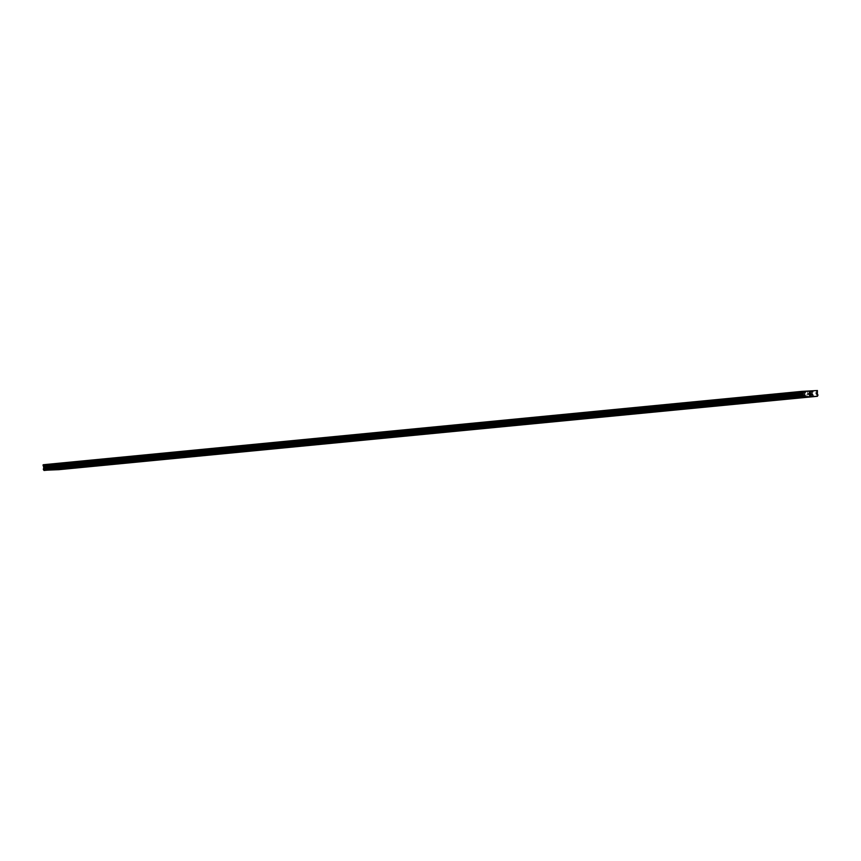 <?xml version="1.0" encoding="UTF-8"?>
<svg xmlns="http://www.w3.org/2000/svg" width="861" height="861" viewBox="0 0 861 861"><rect width="100%" height="100%" fill="white"/><g stroke="black" fill="none" stroke-linecap="round" stroke-linejoin="round"><path stroke-width="0.65" stroke-dasharray="4.3 3.23" d="M807.596 391.314L809.458 391.185L807.596 391.314M807.812 394.338L809.684 394.22L807.812 394.338M807.155 397.125L810.481 396.889M792.034 392.81L793.907 392.691L792.034 392.81M792.249 395.834L794.122 395.716L792.249 395.834M791.593 398.632L794.918 398.395M776.471 394.316L778.344 394.198L776.471 394.316M776.687 397.341L778.559 397.222L776.687 397.341M776.03 400.139L779.356 399.902M760.909 395.823L762.781 395.705L760.909 395.823M761.124 398.847L762.997 398.729L761.124 398.847M760.467 401.646L763.793 401.409M745.346 397.33L747.219 397.212L745.346 397.33M745.572 400.354L747.434 400.236L745.572 400.354M744.905 403.152L748.241 402.916M729.794 398.837L731.656 398.718L729.794 398.837M730.01 401.861L731.882 401.743L730.01 401.861M729.353 404.659L732.679 404.422M714.232 400.343L716.104 400.225L714.232 400.343M714.447 403.368L716.32 403.249L714.447 403.368M713.791 406.155L717.116 405.918M698.669 401.85L700.542 401.721L698.669 401.85M698.884 404.874L700.757 404.745L698.884 404.874M698.228 407.662L701.554 407.425M683.107 403.346L684.979 403.228L683.107 403.346M683.322 406.37L685.195 406.252L683.322 406.37M682.665 409.169L685.991 408.932M667.544 404.853L669.417 404.735L667.544 404.853M667.77 407.877L669.632 407.759L667.77 407.877M667.103 410.675L670.439 410.439M651.992 406.36L653.854 406.241L651.992 406.36M652.207 409.384L654.069 409.266L652.207 409.384M651.551 412.182L654.877 411.945M636.43 407.866L638.292 407.748L636.43 407.866M636.645 410.891L638.518 410.772L636.645 410.891M635.988 413.689L639.314 413.452M620.867 409.373L622.74 409.255L620.867 409.373M621.082 412.397L622.955 412.279L621.082 412.397M620.426 415.185L623.751 414.959M605.305 410.88L607.177 410.751L605.305 410.88M605.52 413.904L607.392 413.775L605.52 413.904M604.863 416.702L608.189 416.455M589.742 412.376L591.615 412.258L589.742 412.376M589.957 415.4L591.83 415.282L589.957 415.4M589.301 418.198L592.626 417.962M574.179 413.883L576.052 413.764L574.179 413.883M574.405 416.907L576.267 416.789L574.405 416.907M573.738 419.705L577.074 419.468M558.628 415.389L560.489 415.271L558.628 415.389M558.843 418.414L560.715 418.295L558.843 418.414M558.186 421.212L561.512 420.975M543.065 416.896L544.938 416.778L543.065 416.896M543.28 419.92L545.153 419.802L543.28 419.92M542.624 422.719L545.949 422.482M527.502 418.403L529.375 418.285L527.502 418.403M527.718 421.427L529.59 421.309L527.718 421.427M527.061 424.215L530.387 423.989M511.94 419.91L513.813 419.791L511.94 419.91M512.155 422.934L514.028 422.816L512.155 422.934M511.499 425.721L514.824 425.485M496.377 421.406L498.25 421.287L496.377 421.406M496.603 424.441L498.465 424.312L496.603 424.441M495.936 427.228L499.272 426.991M480.825 422.912L482.687 422.794L480.825 422.912M481.041 425.937L482.903 425.818L481.041 425.937M480.384 428.735L483.71 428.498M465.263 424.419L467.125 424.301L465.263 424.419M465.478 427.443L467.351 427.325L465.478 427.443M464.822 430.242L468.147 430.005M449.7 425.926L451.573 425.808L449.7 425.926M449.916 428.95L451.788 428.832L449.916 428.95M449.259 431.748L452.585 431.512M434.138 427.433L436.01 427.314L434.138 427.433M434.353 430.457L436.226 430.339L434.353 430.457M433.696 433.255L437.022 433.018M418.575 428.939L420.448 428.821L418.575 428.939M418.79 431.964L420.663 431.845L418.79 431.964M418.134 434.751L421.459 434.525M403.013 430.446L404.885 430.317L403.013 430.446M403.239 433.47L405.1 433.341L403.239 433.47M402.571 436.258L405.908 436.021M387.461 431.942L389.323 431.824L387.461 431.942M387.676 434.966L389.549 434.848L387.676 434.966M387.019 437.765L390.345 437.528M371.898 433.449L373.771 433.331L371.898 433.449M372.113 436.473L373.986 436.355L372.113 436.473M371.457 439.271L374.783 439.035M356.336 434.956L358.208 434.837L356.336 434.956M356.551 437.98L358.424 437.862L356.551 437.98M355.894 440.778L359.22 440.541M340.773 436.462L342.646 436.344L340.773 436.462M340.988 439.487L342.861 439.368L340.988 439.487M340.332 442.285L343.657 442.037M325.21 437.969L327.083 437.851L325.21 437.969M325.436 440.993L327.298 440.875L325.436 440.993M324.769 443.781L328.106 443.555M309.659 439.476L311.521 439.358L309.659 439.476M309.874 442.5L311.736 442.382L309.874 442.5M309.217 445.288L312.543 445.051M294.096 440.972L295.958 440.854L294.096 440.972M294.311 443.996L296.184 443.878L294.311 443.996M293.655 446.794L296.98 446.558M278.534 442.479L280.406 442.36L278.534 442.479M278.749 445.503L280.621 445.385L278.749 445.503M278.092 448.301L281.418 448.064M262.971 443.985L264.844 443.867L262.971 443.985M263.186 447.01L265.059 446.891L263.186 447.01M262.53 449.808L265.855 449.571M247.408 445.492L249.281 445.374L247.408 445.492M247.624 448.516L249.496 448.398L247.624 448.516M246.967 451.315L250.303 451.078M231.846 446.999L233.718 446.881L231.846 446.999M232.072 450.023L233.934 449.905L232.072 450.023M231.405 452.821L234.741 452.585M216.294 448.506L218.156 448.387L216.294 448.506M216.509 451.53L218.382 451.412L216.509 451.53M215.853 454.317L219.178 454.081M200.731 450.012L202.604 449.883L200.731 450.012M200.947 453.037L202.819 452.908L200.947 453.037M200.29 455.824L203.616 455.587M185.169 451.508L187.041 451.39L185.169 451.508M185.384 454.533L187.257 454.414L185.384 454.533M184.728 457.331L188.053 457.094M169.606 453.015L171.479 452.897L169.606 453.015M169.821 456.039L171.694 455.921L169.821 456.039M169.165 458.838L172.491 458.601M154.044 454.522L155.916 454.404L154.044 454.522M154.27 457.546L156.132 457.428L154.27 457.546M153.613 460.344L156.939 460.108M138.492 456.029L140.354 455.91L138.492 456.029M138.707 459.053L140.569 458.935L138.707 459.053M138.051 461.851L141.376 461.614M122.929 457.535L124.791 457.417L122.929 457.535M123.145 460.56L125.017 460.441L123.145 460.56M122.488 463.347L125.814 463.121M107.367 459.042L109.239 458.913L107.367 459.042M107.582 462.066L109.455 461.948L107.582 462.066M106.925 464.865L110.251 464.617M91.804 460.538L93.677 460.42L91.804 460.538M92.019 463.562L93.892 463.444L92.019 463.562M91.363 466.361L94.688 466.124M76.242 462.045L78.114 461.926L76.242 462.045M76.457 465.069L78.329 464.951L76.457 465.069M75.8 467.867L79.137 467.631M60.679 463.552L62.552 463.433L60.679 463.552M60.905 466.576L62.767 466.458L60.905 466.576M60.238 469.374L63.574 469.137M798.33 391.809L800.192 391.69L798.33 391.809M798.545 394.833L800.407 394.715L798.545 394.833M797.889 397.631L801.214 397.395M782.767 393.316L784.64 393.197L782.767 393.316M782.983 396.34L784.855 396.221L782.983 396.34M782.326 399.138L785.652 398.901M767.205 394.822L769.077 394.704L767.205 394.822M767.42 397.847L769.293 397.728L767.42 397.847M766.764 400.634L770.089 400.408M751.642 396.329L753.515 396.211L751.642 396.329M751.857 399.353L753.73 399.235L751.857 399.353M751.201 402.141L754.527 401.904M736.08 397.825L737.952 397.707L736.08 397.825M736.295 400.849L738.168 400.731L736.295 400.849M735.649 403.648L738.975 403.411M720.528 399.332L722.39 399.213L720.528 399.332M720.743 402.356L722.605 402.238L720.743 402.356M720.087 405.154L723.412 404.918M704.965 400.839L706.827 400.72L704.965 400.839M705.181 403.863L707.053 403.744L705.181 403.863M704.524 406.661L707.85 406.424M689.403 402.345L691.275 402.227L689.403 402.345M689.618 405.37L691.491 405.251L689.618 405.37M688.961 408.168L692.287 407.931M673.84 403.852L675.713 403.734L673.84 403.852M674.055 406.876L675.928 406.758L674.055 406.876M673.399 409.675L676.724 409.427M658.278 405.359L660.15 405.24L658.278 405.359M658.493 408.383L660.365 408.265L658.493 408.383M657.836 411.171L661.162 410.934M642.715 406.866L644.588 406.736L642.715 406.866M642.941 409.89L644.803 409.761L642.941 409.89M642.284 412.677L645.61 412.441M627.163 408.362L629.025 408.243L627.163 408.362M627.378 411.386L629.24 411.267L627.378 411.386M626.722 414.184L630.048 413.947M611.601 409.868L613.473 409.75L611.601 409.868M611.816 412.893L613.689 412.774L611.816 412.893M611.159 415.691L614.485 415.454M596.038 411.375L597.911 411.257L596.038 411.375M596.253 414.399L598.126 414.281L596.253 414.399M595.597 417.198L598.922 416.961M580.475 412.882L582.348 412.763L580.475 412.882M580.691 415.906L582.563 415.788L580.691 415.906M580.034 418.704L583.36 418.468M564.913 414.389L566.786 414.27L564.913 414.389M565.139 417.413L567.001 417.294L565.139 417.413M564.472 420.2L567.797 419.964M549.361 415.895L551.223 415.766L549.361 415.895M549.576 418.92L551.438 418.79L549.576 418.92M548.92 421.707L552.245 421.47M533.798 417.391L535.66 417.273L533.798 417.391M534.014 420.416L535.886 420.297L534.014 420.416M533.357 423.214L536.683 422.977M518.236 418.898L520.109 418.78L518.236 418.898M518.451 421.922L520.324 421.804L518.451 421.922M517.795 424.721L521.12 424.484M502.673 420.405L504.546 420.286L502.673 420.405M502.889 423.429L504.761 423.311L502.889 423.429M502.232 426.227L505.558 425.991M487.111 421.912L488.983 421.793L487.111 421.912M487.326 424.936L489.199 424.817L487.326 424.936M486.669 427.734L489.995 427.497M471.548 423.418L473.421 423.3L471.548 423.418M471.774 426.443L473.636 426.324L471.774 426.443M471.107 429.23L474.443 429.004M455.996 424.925L457.858 424.807L455.996 424.925M456.212 427.949L458.084 427.831L456.212 427.949M455.555 430.748L458.881 430.5M440.434 426.432L442.306 426.303L440.434 426.432M440.649 429.456L442.522 429.327L440.649 429.456M439.993 432.244L443.318 432.007M424.871 427.928L426.744 427.809L424.871 427.928M425.086 430.952L426.959 430.834L425.086 430.952M424.43 433.75L427.756 433.513M409.309 429.435L411.181 429.316L409.309 429.435M409.524 432.459L411.397 432.34L409.524 432.459M408.867 435.257L412.193 435.02M393.746 430.941L395.619 430.823L393.746 430.941M393.972 433.966L395.834 433.847L393.972 433.966M393.305 436.764L396.641 436.527M378.194 432.448L380.056 432.33L378.194 432.448M378.409 435.472L380.271 435.354L378.409 435.472M377.753 438.271L381.079 438.034M362.632 433.955L364.494 433.836L362.632 433.955M362.847 436.979L364.72 436.861L362.847 436.979M362.19 439.767L365.516 439.54M347.069 435.462L348.942 435.332L347.069 435.462M347.284 438.486L349.157 438.357L347.284 438.486M346.628 441.273L349.953 441.036M331.507 436.957L333.379 436.839L331.507 436.957M331.722 439.982L333.594 439.863L331.722 439.982M331.065 442.78L334.391 442.543M315.944 438.464L317.817 438.346L315.944 438.464M316.159 441.489L318.032 441.37L316.159 441.489M315.503 444.287L318.828 444.05M300.381 439.971L302.254 439.853L300.381 439.971M300.607 442.995L302.469 442.877L300.607 442.995M299.94 445.794L303.276 445.557M284.83 441.478L286.691 441.359L284.83 441.478M285.045 444.502L286.917 444.384L285.045 444.502M284.388 447.3L287.714 447.063M269.267 442.984L271.14 442.866L269.267 442.984M269.482 446.009L271.355 445.89L269.482 446.009M268.826 448.796L272.151 448.57M253.704 444.491L255.577 444.373L253.704 444.491M253.92 447.516L255.792 447.397L253.92 447.516M253.263 450.303L256.589 450.066M238.142 445.987L240.015 445.869L238.142 445.987M238.357 449.022L240.23 448.893L238.357 449.022M237.701 451.81L241.026 451.573M222.579 447.494L224.452 447.376L222.579 447.494M222.805 450.518L224.667 450.4L222.805 450.518M222.138 453.316L225.474 453.08M207.027 449.001L208.889 448.882L207.027 449.001M207.243 452.025L209.105 451.907L207.243 452.025M206.586 454.823L209.912 454.586M191.465 450.507L193.327 450.389L191.465 450.507M191.68 453.532L193.553 453.413L191.68 453.532M191.024 456.33L194.349 456.093M175.902 452.014L177.775 451.896L175.902 452.014M176.118 455.038L177.99 454.92L176.118 455.038M175.461 457.837L178.787 457.589M160.34 453.521L162.212 453.403L160.34 453.521M160.555 456.545L162.428 456.427L160.555 456.545M159.898 459.333L163.224 459.096M144.777 455.028L146.65 454.899L144.777 455.028M144.992 458.052L146.865 457.923L144.992 458.052M144.336 460.839L147.661 460.603M129.215 456.524L131.087 456.405L129.215 456.524M129.441 459.548L131.302 459.43L129.441 459.548M128.773 462.346L132.11 462.109M113.663 458.03L115.525 457.912L113.663 458.03M113.878 461.055L115.751 460.936L113.878 461.055M113.221 463.853L116.547 463.616M98.1 459.537L99.973 459.419L98.1 459.537M98.315 462.561L100.188 462.443L98.315 462.561M97.659 465.36L100.985 465.123M82.538 461.044L84.41 460.926L82.538 461.044M82.753 464.068L84.626 463.95L82.753 464.068M82.096 466.866L85.422 466.63M66.975 462.551L68.848 462.432L66.975 462.551M67.19 465.575L69.063 465.457L67.19 465.575M66.534 468.362L69.859 468.136M51.412 464.057L53.285 463.928L51.412 464.057M51.638 467.082L53.5 466.963L51.638 467.082M50.971 469.869L54.308 469.632M51.165 467.103L54.103 466.91L51.165 467.103M51.348 469.546L54.286 469.363L51.348 469.546M66.727 465.597L69.666 465.414L66.727 465.597M66.91 468.04L69.849 467.857L66.91 468.04M82.29 464.09L85.228 463.907L82.29 464.09M82.462 466.544L85.4 466.35L82.462 466.544M97.853 462.583L100.791 462.4L97.853 462.583M98.025 465.037L100.963 464.843L98.025 465.037M113.415 461.087L116.353 460.893L113.415 461.087M113.587 463.53L116.526 463.336L113.587 463.53M128.978 459.58L131.916 459.387L128.978 459.58M129.15 462.023L132.088 461.84L129.15 462.023M144.53 458.074L147.468 457.88L144.53 458.074M144.713 460.517L147.651 460.334L144.713 460.517M160.092 456.567L163.03 456.384L160.092 456.567M160.264 459.01L163.203 458.827L160.264 459.01M175.655 455.06L178.593 454.877L175.655 455.06M175.827 457.514L178.765 457.32L175.827 457.514M191.217 453.553L194.155 453.37L191.217 453.553M191.39 456.007L194.328 455.813L191.39 456.007M206.78 452.057L209.718 451.864L206.78 452.057M206.952 454.5L209.89 454.307L206.952 454.5M222.332 450.551L225.27 450.357L222.332 450.551M222.515 452.994L225.453 452.811L222.515 452.994M237.894 449.044L240.832 448.85L237.894 449.044M238.077 451.487L241.015 451.304L238.077 451.487M253.457 447.537L256.395 447.354L253.457 447.537M253.629 449.98L256.567 449.797L253.629 449.98M269.019 446.03L271.958 445.847L269.019 446.03M269.192 448.473L272.13 448.29L269.192 448.473M284.582 444.524L287.52 444.341L284.582 444.524M284.754 446.977L287.692 446.784L284.754 446.977M300.145 443.017L303.083 442.834L300.145 443.017M300.317 445.471L303.255 445.277L300.317 445.471M315.696 441.521L318.635 441.327L315.696 441.521M315.879 443.964L318.818 443.77L315.879 443.964M331.259 440.014L334.197 439.82L331.259 440.014M331.431 442.457L334.369 442.274L331.431 442.457M346.822 438.507L349.76 438.314L346.822 438.507M346.994 440.95L349.932 440.767L346.994 440.95M362.384 437.001L365.322 436.818L362.384 437.001M362.556 439.444L365.495 439.261L362.556 439.444M377.947 435.494L380.885 435.311L377.947 435.494M378.119 437.948L381.057 437.754L378.119 437.948M393.499 433.987L396.437 433.804L393.499 433.987M393.681 436.441L396.62 436.247L393.681 436.441M409.061 432.491L411.999 432.297L409.061 432.491M409.244 434.934L412.182 434.74L409.244 434.934M424.624 430.984L427.562 430.791L424.624 430.984M424.796 433.427L427.734 433.244L424.796 433.427M440.186 429.478L443.124 429.284L440.186 429.478M440.358 431.921L443.297 431.738L440.358 431.921M455.749 427.971L458.687 427.788L455.749 427.971M455.921 430.414L458.859 430.231L455.921 430.414M471.311 426.464L474.25 426.281L471.311 426.464M471.484 428.918L474.422 428.724L471.484 428.918M486.863 424.957L489.801 424.774L486.863 424.957M487.046 427.411L489.984 427.217L487.046 427.411M502.426 423.451L505.364 423.268L502.426 423.451M502.598 425.904L505.536 425.711L502.598 425.904M517.988 421.955L520.927 421.761L517.988 421.955M518.161 424.398L521.099 424.215L518.161 424.398M533.551 420.448L536.489 420.254L533.551 420.448M533.723 422.891L536.661 422.708L533.723 422.891M549.114 418.941L552.052 418.747L549.114 418.941M549.286 421.384L552.224 421.201L549.286 421.384M564.665 417.434L567.603 417.251L564.665 417.434M564.848 419.877L567.786 419.694L564.848 419.877M580.228 415.928L583.166 415.745L580.228 415.928M580.411 418.381L583.349 418.188L580.411 418.381M595.79 414.421L598.729 414.238L595.79 414.421M595.963 416.875L598.901 416.681L595.963 416.875M611.353 412.925L614.291 412.731L611.353 412.925M611.525 415.368L614.463 415.174L611.525 415.368M626.916 411.418L629.854 411.224L626.916 411.418M627.088 413.861L630.026 413.678L627.088 413.861M642.478 409.911L645.416 409.718L642.478 409.911M642.65 412.354L645.589 412.171L642.65 412.354M658.03 408.405L660.968 408.222L658.03 408.405M658.213 410.848L661.151 410.665L658.213 410.848M673.593 406.898L676.531 406.715L673.593 406.898M673.765 409.352L676.703 409.158L673.765 409.352M689.155 405.391L692.093 405.208L689.155 405.391M689.327 407.845L692.266 407.651L689.327 407.845M704.718 403.895L707.656 403.701L704.718 403.895M704.89 406.338L707.828 406.144L704.89 406.338M720.28 402.388L723.218 402.195L720.28 402.388M720.453 404.831L723.391 404.648L720.453 404.831M735.832 400.882L738.77 400.688L735.832 400.882M736.015 403.325L738.953 403.142L736.015 403.325M751.395 399.375L754.333 399.181L751.395 399.375M751.578 401.818L754.516 401.635L751.578 401.818M766.957 397.868L769.895 397.685L766.957 397.868M767.129 400.311L770.068 400.128L767.129 400.311M782.52 396.361L785.458 396.178L782.52 396.361M782.692 398.815L785.63 398.621L782.692 398.815M798.082 394.855L801.021 394.672L798.082 394.855M798.255 397.308L801.193 397.115L798.255 397.308M60.442 466.597L63.38 466.414L60.442 466.597M60.614 469.051L63.553 468.858L60.614 469.051M75.994 465.101L78.932 464.908L75.994 465.101M76.177 467.545L79.115 467.362L76.177 467.545M91.557 463.595L94.495 463.401L91.557 463.595M91.729 466.038L94.667 465.855L91.729 466.038M107.119 462.088L110.057 461.894L107.119 462.088M107.291 464.531L110.23 464.348L107.291 464.531M122.682 460.581L125.62 460.398L122.682 460.581M122.854 463.024L125.792 462.841L122.854 463.024M138.244 459.074L141.182 458.891L138.244 459.074M138.417 461.528L141.355 461.335L138.417 461.528M153.796 457.568L156.734 457.385L153.796 457.568M153.979 460.022L156.917 459.828L153.979 460.022M169.359 456.072L172.297 455.878L169.359 456.072M169.542 458.515L172.48 458.321L169.542 458.515M184.921 454.565L187.859 454.371L184.921 454.565M185.093 457.008L188.032 456.825L185.093 457.008M200.484 453.058L203.422 452.864L200.484 453.058M200.656 455.501L203.594 455.318L200.656 455.501M216.046 451.551L218.985 451.368L216.046 451.551M216.219 453.995L219.157 453.812L216.219 453.995M231.609 450.045L234.547 449.862L231.609 450.045M231.781 452.499L234.719 452.305L231.781 452.499M247.161 448.538L250.099 448.355L247.161 448.538M247.344 450.992L250.282 450.798L247.344 450.992M262.723 447.042L265.662 446.848L262.723 447.042M262.896 449.485L265.834 449.291L262.896 449.485M278.286 445.535L281.224 445.341L278.286 445.535M278.458 447.978L281.396 447.795L278.458 447.978M293.849 444.028L296.787 443.835L293.849 444.028M294.021 446.472L296.959 446.289L294.021 446.472M309.411 442.522L312.349 442.328L309.411 442.522M309.583 444.965L312.521 444.782L309.583 444.965M324.963 441.015L327.901 440.832L324.963 441.015M325.146 443.458L328.084 443.275L325.146 443.458M340.525 439.508L343.464 439.325L340.525 439.508M340.708 441.962L343.647 441.768L340.708 441.962M356.088 438.001L359.026 437.818L356.088 438.001M356.26 440.455L359.198 440.262L356.26 440.455M371.651 436.505L374.589 436.312L371.651 436.505M371.823 438.949L374.761 438.755L371.823 438.949M387.213 434.999L390.151 434.805L387.213 434.999M387.385 437.442L390.324 437.259L387.385 437.442M402.776 433.492L405.714 433.298L402.776 433.492M402.948 435.935L405.886 435.752L402.948 435.935M418.328 431.985L421.266 431.802L418.328 431.985M418.511 434.428L421.449 434.245L418.511 434.428M433.89 430.478L436.828 430.296L433.89 430.478M434.062 432.932L437.001 432.739L434.062 432.932M449.453 428.972L452.391 428.789L449.453 428.972M449.625 431.426L452.563 431.232L449.625 431.426M465.015 427.476L467.953 427.282L465.015 427.476M465.188 429.919L468.126 429.725L465.188 429.919M480.578 425.969L483.516 425.775L480.578 425.969M480.75 428.412L483.688 428.229L480.75 428.412M496.13 424.462L499.068 424.269L496.13 424.462M496.313 426.905L499.251 426.722L496.313 426.905M511.692 422.955L514.63 422.773L511.692 422.955M511.875 425.399L514.813 425.216L511.875 425.399M527.255 421.449L530.193 421.266L527.255 421.449M527.427 423.892L530.365 423.709L527.427 423.892M542.817 419.942L545.756 419.759L542.817 419.942M542.99 422.396L545.928 422.202L542.99 422.396M558.38 418.435L561.318 418.252L558.38 418.435M558.552 420.889L561.49 420.695L558.552 420.889M573.943 416.939L576.881 416.746L573.943 416.939M574.115 419.382L577.053 419.189L574.115 419.382M589.494 415.432L592.433 415.239L589.494 415.432M589.677 417.876L592.616 417.693L589.677 417.876M605.057 413.926L607.995 413.732L605.057 413.926M605.229 416.369L608.167 416.186L605.229 416.369M620.62 412.419L623.558 412.236L620.62 412.419M620.792 414.862L623.73 414.679L620.792 414.862M636.182 410.912L639.12 410.729L636.182 410.912M636.354 413.366L639.292 413.172L636.354 413.366M651.745 409.405L654.683 409.223L651.745 409.405M651.917 411.859L654.855 411.666L651.917 411.859M667.297 407.91L670.235 407.716L667.297 407.91M667.479 410.353L670.418 410.159L667.479 410.353M682.859 406.403L685.797 406.209L682.859 406.403M683.042 408.846L685.98 408.663L683.042 408.846M698.422 404.896L701.36 404.702L698.422 404.896M698.594 407.339L701.532 407.156L698.594 407.339M713.984 403.389L716.922 403.206L713.984 403.389M714.156 405.832L717.095 405.649L714.156 405.832M729.547 401.883L732.485 401.7L729.547 401.883M729.719 404.336L732.657 404.143L729.719 404.336M745.109 400.376L748.048 400.193L745.109 400.376M745.282 402.83L748.22 402.636L745.282 402.83M760.661 398.869L763.599 398.686L760.661 398.869M760.844 401.323L763.782 401.129L760.844 401.323M776.224 397.373L779.162 397.179L776.224 397.373M776.396 399.816L779.334 399.633L776.396 399.816M791.786 395.866L794.725 395.673L791.786 395.866M791.959 398.309L794.897 398.126L791.959 398.309M807.349 394.36L810.287 394.166L807.349 394.36M807.521 396.803L810.459 396.62L807.521 396.803M51.047 466.64L50.627 467.792L51.047 466.64M51.929 466.597L51.337 466.619L51.638 467.663L51.337 466.619L51.929 466.597M58.839 469.675L58.946 469.482A0.721 0.549 84.5 0 1 59.323 468.868L59.258 467.986A0.721 0.549 84.5 0 1 58.774 467.415L58.839 463.907L43.222 464.746M809.394 394.413L809.297 393.283M53.382 464.413L811.966 391.034M48.7 464.66L807.274 391.292L53.5 464.187M58.839 463.907L817.412 390.528M59.032 464.133L817.616 390.765M58.419 466.834L817.003 393.466M58.763 467.383L817.337 394.004M58.946 469.482L817.53 396.103M48.55 464.456L807.123 391.088M59.075 464.617L817.649 391.238M58.989 464.94L817.573 391.572M58.451 465.769L817.024 392.39M58.365 466.092L816.949 392.724M58.548 467.146L817.132 393.778M58.774 467.415L817.358 394.047M59.258 467.986L817.842 394.618M59.323 468.072L817.896 394.693M59.366 468.782L817.95 395.414M59.323 468.868L817.907 395.5M58.935 469.525L817.519 396.157M807.349 391.346L807.564 394.37M791.786 392.842L792.002 395.866M776.224 394.349L776.439 397.373M760.661 395.856L760.876 398.88M745.099 397.362L745.325 400.387M729.547 398.869L729.762 401.893M713.984 400.376L714.199 403.4M698.422 401.883L698.637 404.907M682.859 403.378L683.074 406.403M667.297 404.885L667.512 407.91M651.745 406.392L651.96 409.416M636.182 407.899L636.397 410.923M620.62 409.405L620.835 412.43M605.057 410.912L605.272 413.937M589.494 412.408L589.71 415.432M573.932 413.915L574.158 416.939M558.38 415.422L558.595 418.446M542.817 416.928L543.033 419.953M527.255 418.435L527.47 421.459M511.692 419.942L511.908 422.966M496.13 421.438L496.345 424.462M480.578 422.945L480.793 425.969M465.015 424.451L465.231 427.476M449.453 425.958L449.668 428.982M433.89 427.465L434.105 430.489M418.328 428.972L418.543 431.996M402.765 430.478L402.991 433.503M387.213 431.974L387.428 434.999M371.651 433.481L371.866 436.505M356.088 434.988L356.303 438.012M340.525 436.495L340.741 439.519M324.963 438.001L325.178 441.026M309.411 439.508L309.626 442.532M293.849 441.004L294.064 444.028M278.286 442.511L278.501 445.535M262.723 444.018L262.939 447.042M247.161 445.524L247.376 448.549M231.598 447.031L231.824 450.055M216.046 448.538L216.262 451.562M200.484 450.045L200.699 453.069M184.921 451.541L185.137 454.565M169.359 453.047L169.574 456.072M153.796 454.554L154.011 457.578M138.244 456.061L138.46 459.085M122.682 457.568L122.897 460.592M107.119 459.074L107.334 462.099M91.557 460.57L91.772 463.595M75.994 462.077L76.209 465.101M60.431 463.584L60.657 466.608M798.082 391.841L798.298 394.865M782.52 393.348L782.735 396.372M766.957 394.855L767.173 397.879M751.395 396.361L751.61 399.386M735.832 397.857L736.047 400.882M720.28 399.364L720.496 402.388M704.718 400.871L704.933 403.895M689.155 402.378L689.37 405.402M673.593 403.884L673.808 406.909M658.03 405.391L658.245 408.415M642.467 406.898L642.693 409.922M626.916 408.394L627.131 411.418M611.353 409.901L611.568 412.925M595.79 411.407L596.006 414.432M580.228 412.914L580.443 415.938M564.665 414.421L564.881 417.445M549.114 415.928L549.329 418.952M533.551 417.424L533.766 420.448M517.988 418.93L518.204 421.955M502.426 420.437L502.641 423.461M486.863 421.944L487.078 424.968M471.301 423.451L471.527 426.475M455.749 424.957L455.964 427.982M440.186 426.453L440.401 429.488M424.624 427.96L424.839 430.984M409.061 429.467L409.276 432.491M393.499 430.974L393.714 433.998M377.947 432.48L378.162 435.505M362.384 433.987L362.599 437.011M346.822 435.494L347.037 438.518M331.259 436.99L331.474 440.014M315.696 438.497L315.912 441.521M300.134 440.003L300.36 443.028M284.582 441.51L284.797 444.534M269.019 443.017L269.235 446.041M253.457 444.524L253.672 447.548M237.894 446.02L238.11 449.044M222.332 447.526L222.547 450.551M206.78 449.033L206.995 452.057M191.217 450.54L191.433 453.564M175.655 452.047L175.87 455.071M160.092 453.553L160.307 456.578M144.53 455.06L144.745 458.084M128.967 456.556L129.193 459.58M113.415 458.063L113.63 461.087M97.853 459.57L98.068 462.594M82.29 461.076L82.505 464.101M66.727 462.583L66.943 465.607M51.165 464.09L51.38 467.114M50.777 467.157L50.96 469.6M66.34 465.65L66.512 468.093M81.903 464.144L82.075 466.587M97.465 462.637L97.637 465.08M113.028 461.13L113.2 463.584M128.58 459.623L128.763 462.077M144.142 458.127L144.314 460.57M159.705 456.621L159.877 459.064M175.267 455.114L175.44 457.557M190.83 453.607L191.002 456.05M206.382 452.1L206.565 454.554M221.944 450.594L222.127 453.047M237.507 449.098L237.679 451.541M253.069 447.591L253.242 450.034M268.632 446.084L268.804 448.527M284.195 444.577L284.367 447.02M299.746 443.071L299.929 445.514M315.309 441.564L315.481 444.018M330.872 440.057L331.044 442.511M346.434 438.561L346.606 441.004M361.997 437.054L362.169 439.497M377.548 435.548L377.731 437.991M393.111 434.041L393.294 436.484M408.674 432.534L408.846 434.988M424.236 431.027L424.408 433.481M439.799 429.531L439.971 431.974M455.361 428.025L455.534 430.468M470.913 426.518L471.096 428.961M486.476 425.011L486.648 427.454M502.038 423.504L502.211 425.958M517.601 421.998L517.773 424.451M533.163 420.491L533.336 422.945M548.715 418.995L548.898 421.438M564.278 417.488L564.461 419.931M579.84 415.981L580.013 418.424M595.403 414.475L595.575 416.918M610.966 412.968L611.138 415.422M626.528 411.461L626.7 413.915M642.08 409.965L642.263 412.408M657.643 408.458L657.815 410.901M673.205 406.952L673.377 409.395M688.768 405.445L688.94 407.888M704.33 403.938L704.502 406.392M719.882 402.431L720.065 404.885M735.445 400.935L735.628 403.378M751.007 399.429L751.179 401.872M766.57 397.922L766.742 400.365M782.132 396.415L782.305 398.858M797.695 394.908L797.867 397.351M60.044 466.651L60.227 469.105M75.607 465.144L75.779 467.598M91.169 463.638L91.341 466.092M106.732 462.142L106.904 464.585M122.294 460.635L122.466 463.078M137.846 459.128L138.029 461.571M153.409 457.621L153.592 460.065M168.971 456.115L169.143 458.569M184.534 454.608L184.706 457.062M200.096 453.112L200.269 455.555M215.659 451.605L215.831 454.048M231.211 450.099L231.394 452.542M246.773 448.592L246.946 451.035M262.336 447.085L262.508 449.539M277.899 445.578L278.071 448.032M293.461 444.082L293.633 446.525M309.013 442.576L309.196 445.019M324.575 441.069L324.758 443.512M340.138 439.562L340.31 442.005M355.701 438.055L355.873 440.498M371.263 436.549L371.435 439.002M386.826 435.042L386.998 437.496M402.378 433.546L402.561 435.989M417.94 432.039L418.112 434.482M433.503 430.532L433.675 432.975M449.065 429.026L449.238 431.469M464.628 427.519L464.8 429.973M480.18 426.012L480.363 428.466M495.742 424.516L495.925 426.959M511.305 423.009L511.477 425.452M526.867 421.503L527.04 423.946M542.43 419.996L542.602 422.439M557.993 418.489L558.165 420.932M573.544 416.982L573.727 419.436M589.107 415.476L589.279 417.929M604.67 413.98L604.842 416.423M620.232 412.473L620.404 414.916M635.795 410.966L635.967 413.409M651.346 409.459L651.529 411.902M666.909 407.953L667.092 410.406M682.472 406.446L682.644 408.9M698.034 404.95L698.206 407.393M713.597 403.443L713.769 405.886M729.159 401.936L729.332 404.379M744.711 400.43L744.894 402.873M760.274 398.923L760.446 401.377M775.836 397.416L776.009 399.87M791.399 395.909L791.571 398.363M806.961 394.413L807.134 396.856M810.287 394.166L810.459 396.62M794.725 395.673L794.897 398.126M779.162 397.179L779.334 399.633M763.599 398.686L763.782 401.129M748.048 400.193L748.22 402.636M732.485 401.7L732.657 404.143M716.922 403.206L717.095 405.649M701.36 404.702L701.532 407.156M685.797 406.209L685.98 408.663M670.235 407.716L670.418 410.159M654.683 409.223L654.855 411.666M639.12 410.729L639.292 413.172M623.558 412.236L623.73 414.679M607.995 413.732L608.167 416.186M592.433 415.239L592.616 417.693M576.881 416.746L577.053 419.189M561.318 418.252L561.49 420.695M545.756 419.759L545.928 422.202M530.193 421.266L530.365 423.709M514.63 422.773L514.813 425.216M499.068 424.269L499.251 426.722M483.516 425.775L483.688 428.229M467.953 427.282L468.126 429.725M452.391 428.789L452.563 431.232M436.828 430.296L437.001 432.739M421.266 431.802L421.449 434.245M405.714 433.298L405.886 435.752M390.151 434.805L390.324 437.259M374.589 436.312L374.761 438.755M359.026 437.818L359.198 440.262M343.464 439.325L343.647 441.768M327.901 440.832L328.084 443.275M312.349 442.328L312.521 444.782M296.787 443.835L296.959 446.289M281.224 445.341L281.396 447.795M265.662 446.848L265.834 449.291M250.099 448.355L250.282 450.798M234.547 449.862L234.719 452.305M218.985 451.368L219.157 453.812M203.422 452.864L203.594 455.318M187.859 454.371L188.032 456.825M172.297 455.878L172.48 458.321M156.734 457.385L156.917 459.828M141.182 458.891L141.355 461.335M125.62 460.398L125.792 462.841M110.057 461.894L110.23 464.348M94.495 463.401L94.667 465.855M78.932 464.908L79.115 467.362M63.38 466.414L63.553 468.858M801.021 394.672L801.193 397.115M785.458 396.178L785.63 398.621M769.895 397.685L770.068 400.128M754.333 399.181L754.516 401.635M738.77 400.688L738.953 403.142M723.218 402.195L723.391 404.648M707.656 403.701L707.828 406.144M692.093 405.208L692.266 407.651M676.531 406.715L676.703 409.158M660.968 408.222L661.151 410.665M645.416 409.718L645.589 412.171M629.854 411.224L630.026 413.678M614.291 412.731L614.463 415.174M598.729 414.238L598.901 416.681M583.166 415.745L583.349 418.188M567.603 417.251L567.786 419.694M552.052 418.747L552.224 421.201M536.489 420.254L536.661 422.708M520.927 421.761L521.099 424.215M505.364 423.268L505.536 425.711M489.801 424.774L489.984 427.217M474.25 426.281L474.422 428.724M458.687 427.788L458.859 430.231M443.124 429.284L443.297 431.738M427.562 430.791L427.734 433.244M411.999 432.297L412.182 434.74M396.437 433.804L396.62 436.247M380.885 435.311L381.057 437.754M365.322 436.818L365.495 439.261M349.76 438.314L349.932 440.767M334.197 439.82L334.369 442.274M318.635 441.327L318.818 443.77M303.083 442.834L303.255 445.277M287.52 444.341L287.692 446.784M271.958 445.847L272.13 448.29M256.395 447.354L256.567 449.797M240.832 448.85L241.015 451.304M225.27 450.357L225.453 452.811M209.718 451.864L209.89 454.307M194.155 453.37L194.328 455.813M178.593 454.877L178.765 457.32M163.03 456.384L163.203 458.827M147.468 457.88L147.651 460.334M131.916 459.387L132.088 461.84M116.353 460.893L116.526 463.336M100.791 462.4L100.963 464.843M85.228 463.907L85.4 466.35M69.666 465.414L69.849 467.857M54.103 466.91L54.286 469.363M53.285 463.928L53.5 466.963M68.848 462.432L69.063 465.457M84.41 460.926L84.626 463.95M99.973 459.419L100.188 462.443M115.525 457.912L115.751 460.936M131.087 456.405L131.302 459.43M146.65 454.899L146.865 457.923M162.212 453.403L162.428 456.427M177.775 451.896L177.99 454.92M193.327 450.389L193.553 453.413M208.889 448.882L209.105 451.907M224.452 447.376L224.667 450.4M240.015 445.869L240.23 448.893M255.577 444.373L255.792 447.397M271.14 442.866L271.355 445.89M286.691 441.359L286.917 444.384M302.254 439.853L302.469 442.877M317.817 438.346L318.032 441.37M333.379 436.839L333.594 439.863M348.942 435.332L349.157 438.357M364.494 433.836L364.72 436.861M380.056 432.33L380.271 435.354M395.619 430.823L395.834 433.847M411.181 429.316L411.397 432.34M426.744 427.809L426.959 430.834M442.306 426.303L442.522 429.327M457.858 424.807L458.084 427.831M473.421 423.3L473.636 426.324M488.983 421.793L489.199 424.817M504.546 420.286L504.761 423.311M520.109 418.78L520.324 421.804M535.66 417.273L535.886 420.297M551.223 415.766L551.438 418.79M566.786 414.27L567.001 417.294M582.348 412.763L582.563 415.788M597.911 411.257L598.126 414.281M613.473 409.75L613.689 412.774M629.025 408.243L629.24 411.267M644.588 406.736L644.803 409.761M660.15 405.24L660.365 408.265M675.713 403.734L675.928 406.758M691.275 402.227L691.491 405.251M706.827 400.72L707.053 403.744M722.39 399.213L722.605 402.238M737.952 397.707L738.168 400.731M753.515 396.211L753.73 399.235M769.077 394.704L769.293 397.728M784.64 393.197L784.855 396.221M800.192 391.69L800.407 394.715M62.552 463.433L62.767 466.458M78.114 461.926L78.329 464.951M93.677 460.42L93.892 463.444M109.239 458.913L109.455 461.948M124.791 457.417L125.017 460.441M140.354 455.91L140.569 458.935M155.916 454.404L156.132 457.428M171.479 452.897L171.694 455.921M187.041 451.39L187.257 454.414M202.604 449.883L202.819 452.908M218.156 448.387L218.382 451.412M233.718 446.881L233.934 449.905M249.281 445.374L249.496 448.398M264.844 443.867L265.059 446.891M280.406 442.36L280.621 445.385M295.958 440.854L296.184 443.878M311.521 439.358L311.736 442.382M327.083 437.851L327.298 440.875M342.646 436.344L342.861 439.368M358.208 434.837L358.424 437.862M373.771 433.331L373.986 436.355M389.323 431.824L389.549 434.848M404.885 430.317L405.1 433.341M420.448 428.821L420.663 431.845M436.01 427.314L436.226 430.339M451.573 425.808L451.788 428.832M467.125 424.301L467.351 427.325M482.687 422.794L482.903 425.818M498.25 421.287L498.465 424.312M513.813 419.791L514.028 422.816M529.375 418.285L529.59 421.309M544.938 416.778L545.153 419.802M560.489 415.271L560.715 418.295M576.052 413.764L576.267 416.789M591.615 412.258L591.83 415.282M607.177 410.751L607.392 413.775M622.74 409.255L622.955 412.279M638.292 407.748L638.518 410.772M653.854 406.241L654.069 409.266M669.417 404.735L669.632 407.759M684.979 403.228L685.195 406.252M700.542 401.721L700.757 404.745M716.104 400.225L716.32 403.249M731.656 398.718L731.882 401.743M747.219 397.212L747.434 400.236M762.781 395.705L762.997 398.729M778.344 394.198L778.559 397.222M793.907 392.691L794.122 395.716M809.458 391.185L809.684 394.22"/><path stroke-width="1.29" d="M810.481 396.889L807.155 397.136M794.918 398.395L791.593 398.632M779.356 399.902L776.03 400.139M763.793 401.409L760.467 401.646M748.241 402.916L744.905 403.152M732.679 404.422L729.353 404.659M717.116 405.918L713.791 406.166M701.554 407.425L698.228 407.662M685.991 408.932L682.665 409.169M670.439 410.439L667.103 410.675M654.877 411.945L651.551 412.182M639.314 413.452L635.988 413.689M623.751 414.959L620.426 415.196M608.189 416.455L604.863 416.692M592.626 417.962L589.301 418.198M577.074 419.468L573.738 419.705M561.512 420.975L558.186 421.212M545.949 422.482L542.624 422.719M530.387 423.989L527.061 424.225M514.824 425.485L511.499 425.732M499.272 426.991L495.936 427.228M483.71 428.498L480.384 428.735M468.147 430.005L464.822 430.242M452.585 431.512L449.259 431.748M437.022 433.018L433.696 433.255M421.459 434.525L418.134 434.762M405.908 436.021L402.571 436.269M390.345 437.528L387.019 437.765M374.395 439.078L371.457 439.271L374.395 439.078M374.783 439.035L371.457 439.271M358.833 440.584L355.894 440.778L358.833 440.584M359.22 440.541L355.894 440.778M343.657 442.048L340.332 442.285M328.095 443.544L324.769 443.792M312.543 445.051L309.217 445.298M296.98 446.558L293.655 446.794M281.418 448.064L278.092 448.301M265.855 449.571L262.53 449.808M250.303 451.078L246.967 451.315M234.741 452.585L231.405 452.821M219.178 454.081L215.853 454.328M203.616 455.587L200.29 455.824M188.053 457.094L184.728 457.331M172.491 458.601L169.165 458.838M156.939 460.108L153.613 460.344M141.376 461.614L138.051 461.851M125.814 463.121L122.488 463.358M110.251 464.617L106.925 464.854M94.688 466.124L91.363 466.361M79.126 467.631L75.8 467.867M63.574 469.137L60.248 469.374M801.214 397.395L797.889 397.631M785.652 398.901L782.326 399.138M770.089 400.408L766.764 400.645M754.527 401.904L751.201 402.152M738.975 403.411L735.649 403.648M723.412 404.918L720.087 405.154M707.462 406.467L704.524 406.661L707.462 406.467M707.85 406.424L704.524 406.661M692.287 407.931L688.961 408.168M676.724 409.438L673.399 409.675M661.162 410.934L657.836 411.181M645.61 412.441L642.284 412.677M630.048 413.947L626.722 414.184M614.485 415.454L611.159 415.691M598.922 416.961L595.597 417.198M583.36 418.468L580.034 418.704M567.797 419.964L564.472 420.211M552.245 421.47L548.92 421.718M536.683 422.977L533.357 423.214M521.12 424.484L517.795 424.721M505.558 425.991L502.232 426.227M489.995 427.497L486.669 427.734M474.443 429.004L471.107 429.241M458.881 430.5L455.555 430.737M443.318 432.007L439.993 432.244M427.756 433.513L424.43 433.75M412.193 435.02L408.867 435.257M396.641 436.527L393.305 436.764M381.079 438.034L377.753 438.271M365.516 439.54L362.19 439.777M349.953 441.036L346.628 441.284M334.391 442.543L331.065 442.78M318.828 444.05L315.503 444.287M303.276 445.557L299.94 445.794M287.714 447.063L284.388 447.3M272.151 448.57L268.826 448.807M256.589 450.066L253.263 450.314M241.026 451.573L237.701 451.81M225.474 453.08L222.138 453.316M209.524 454.63L206.586 454.823L209.524 454.63M209.912 454.586L206.586 454.823M194.349 456.093L191.024 456.33M178.787 457.6L175.461 457.837M163.224 459.096L159.898 459.344M147.661 460.603L144.336 460.839M132.11 462.109L128.773 462.346M116.547 463.616L113.221 463.853M100.985 465.123L97.659 465.36M85.422 466.63L82.096 466.866M69.859 468.136L66.534 468.373M54.308 469.632L50.971 469.88M801.795 391.378L43.222 464.746L43.782 468.223A0.721 0.549 84.5 0 1 43.384 468.847L43.437 469.729A0.721 0.549 84.5 0 1 43.9 470.289L58.839 469.675L817.423 396.297L802.484 396.921A0.721 0.549 84.5 0 0 802.021 396.361L801.957 395.479A0.721 0.549 84.5 0 0 802.355 394.855L801.795 391.378L817.412 390.528L817.358 394.047A0.721 0.549 84.5 0 0 817.842 394.618L817.907 395.5A0.721 0.549 84.5 0 0 817.53 396.103L817.423 396.297M810.362 393.305L809.997 394.306M810.492 394.349L809.91 393.251M809.394 394.413L809.297 393.283M807.274 391.281L812.084 390.819M44.029 470.472L802.613 397.093M43.9 470.289L802.484 396.921M43.793 468.19L802.366 394.822M44.04 467.609L802.624 394.241M43.05 464.994L801.634 391.626M43.922 470.332L802.506 396.964M43.437 469.729L802.021 396.361M43.384 469.654L801.968 396.275M43.33 468.933L801.914 395.565M43.384 468.847L801.957 395.479M43.782 468.223L802.355 394.855M43.965 467.943L802.538 394.564M43.997 466.866L802.57 393.499M43.868 466.554L802.452 393.186M43.211 465.79L801.785 392.422M43.082 465.478L801.666 392.099"/></g></svg>
